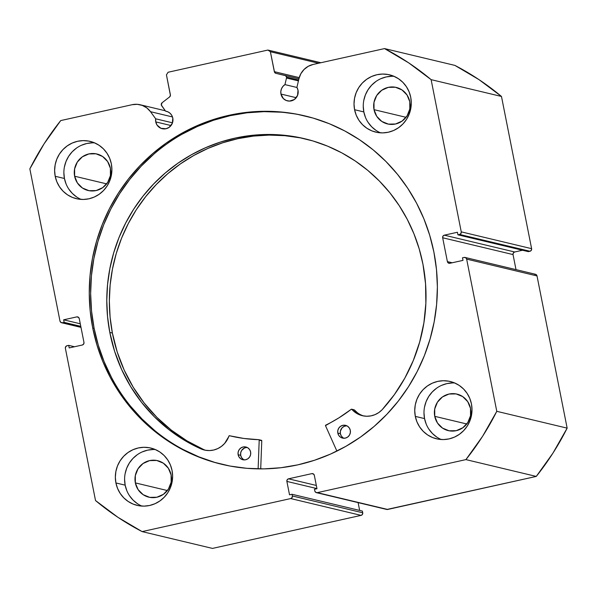 <?xml version="1.0" encoding="UTF-8"?>
<svg xmlns="http://www.w3.org/2000/svg" width="597" height="597" viewBox="0 0 597 597"><rect width="100%" height="100%" fill="white"/><g stroke="black" fill="none" stroke-linecap="round" stroke-linejoin="round"><path stroke-width="0.9" d="M286.485 78.035L298.433 80.894L286.485 78.035L284.948 84.61L282.926 86.393L281.515 88.707L280.844 91.348L280.963 94.057L296.239 97.707L280.963 94.057L283.366 98.587L286.194 100.475L289.523 101.094L294.351 99.505L297.537 95.438L298.015 90.266A8.948 8.686 103.4 0 1 287.411 100.871A8.948 8.686 103.4 0 1 284.948 84.61L296.955 87.475L284.948 84.61L286.485 78.035A2.179 2.119 103.4 0 0 286.5 77.095A2.179 2.119 103.4 0 1 286.485 78.035M298.642 79.991L286.5 77.095L298.642 79.991M534.509 274.262L536.106 274.56L537.009 275.926L567.15 428.139L496.786 411.326L466.653 259.113A2.179 2.119 103.4 0 0 464.153 257.449L462.488 257.814L462.996 260.374L449.892 263.284A2.179 2.119 103.4 0 1 447.392 261.62L452.213 262.77L447.392 261.62L442.668 237.763A2.179 2.119 103.4 0 1 444.325 235.173L514.689 251.986L522.509 250.247L514.689 251.986L444.325 235.173L457.429 232.263L457.929 234.815L459.593 234.449A2.179 2.119 103.4 0 0 461.25 231.852L531.614 248.665L531.3 250.307L529.957 251.262A2.179 2.119 -76.6 0 0 531.614 248.665L501.48 96.46L431.116 79.647L501.48 96.46L531.614 248.665L461.25 231.852L431.116 79.647A270.657 262.613 103.4 0 0 384.528 48.588L454.884 65.394L479.003 79.64L501.48 96.46A270.657 262.613 -76.6 0 0 454.884 65.394L384.528 48.588L313.112 64.461A18.85 18.291 103.4 0 0 298.94 78.7L296.91 87.401A8.948 8.686 103.4 0 1 298.015 90.266L296.91 87.401L298.94 78.7L300.851 73.73L304.037 69.491L308.231 66.312L313.112 64.461L384.528 48.588L408.647 62.827L431.116 79.647L461.25 231.852L460.944 233.494L459.593 234.449L457.929 234.815L457.429 232.263L444.325 235.173L442.981 236.128L442.668 237.763L447.392 261.62L448.302 262.986L449.892 263.284L462.996 260.374L462.488 257.814L464.153 257.449L465.742 257.747L466.653 259.113L496.786 411.326L482.592 436.295L465.914 459.608L317.32 492.644L315.723 492.353L314.82 490.98L314.477 489.279L316.977 488.719L314.32 475.302L313.41 473.936L311.821 473.637L288.53 478.816L287.187 479.764L286.873 481.406L289.53 494.823L292.023 494.271L292.366 495.973L292.052 497.614L290.709 498.562L142.116 531.606L117.997 517.36L95.52 500.54L65.386 348.335L65.7 346.693L67.043 345.738L68.707 345.372L69.215 347.924L82.311 345.014L83.655 344.066L83.968 342.424L79.244 318.567L78.341 317.201L76.744 316.903L63.648 319.813L64.155 322.373L62.491 322.738L60.894 322.44L59.991 321.074L29.85 168.861L44.051 143.892L60.73 120.579L132.138 104.699L137.31 104.318L142.362 105.438L146.884 107.96L150.519 111.699L155.675 118.803L155.757 121.9L171.026 125.549L155.757 121.9L157.063 125.094L160.981 128.318L166.011 128.736L169.138 127.348L172.324 123.28L172.802 118.109A8.948 8.686 103.4 0 1 162.197 128.706A8.948 8.686 103.4 0 1 155.675 118.803L172.496 122.818L155.675 118.803L150.519 111.699L172.496 116.952L150.519 111.699A18.85 18.291 103.4 0 0 140.161 104.759A18.85 18.291 103.4 0 0 132.138 104.699L60.73 120.579A270.657 262.613 103.4 0 0 29.85 168.861L59.991 321.074A2.179 2.119 103.4 0 0 62.491 322.738L64.155 322.373L80.782 326.343L64.155 322.373L63.648 319.813L80.282 323.79L63.648 319.813L76.744 316.903L78.505 317.32L76.744 316.903A2.179 2.119 103.4 0 1 79.244 318.567L83.968 342.424A2.179 2.119 103.4 0 1 82.311 345.014L69.215 347.924L68.707 345.372L74.491 346.753L68.707 345.372L67.043 345.738A2.179 2.119 103.4 0 0 65.386 348.335L95.52 500.54A270.657 262.613 103.4 0 0 142.116 531.606L290.709 498.562L361.066 515.375L212.472 548.412L142.116 531.606L212.472 548.412L361.066 515.375A2.179 2.119 -76.6 0 0 362.722 512.786L362.416 514.427L361.066 515.375L290.709 498.562A2.179 2.119 103.4 0 0 292.366 495.973L292.023 494.271L362.386 511.084L362.722 512.786L292.366 495.973L362.722 512.786L362.386 511.084L292.023 494.271L289.53 494.823L286.873 481.406L316.947 488.592L286.873 481.406A2.179 2.119 103.4 0 1 288.53 478.816L311.821 473.637L313.582 474.055L311.821 473.637A2.179 2.119 103.4 0 1 314.32 475.302L316.977 488.719L314.477 489.279L314.82 490.98A2.179 2.119 103.4 0 0 317.32 492.644L465.914 459.608L536.27 476.421L386.849 509.472M284.918 75.431L275.918 73.334A2.179 2.119 103.4 0 1 275.904 73.327A2.179 2.119 103.4 0 1 274.336 71.67L270.389 51.73L318.589 63.245L270.389 51.73L267.889 50.058L168.093 72.252L166.436 74.841L170.384 94.781A2.179 2.119 103.4 0 1 169.563 96.975L162.115 102.729A2.179 2.119 103.4 0 0 161.675 105.788L165.57 111.146L167.13 111.52L165.57 111.146A8.948 8.686 103.4 0 1 172.802 118.109L171.891 115.572L170.272 113.445L168.1 111.923L165.57 111.146L161.324 105.02L162.115 102.729L169.563 96.975L170.414 95.393L166.436 74.841L168.093 72.252L267.889 50.058L270.389 51.73L274.538 72.244L275.918 73.334L285.47 75.647L286.5 77.095A2.179 2.119 103.4 0 0 284.926 75.431A2.179 2.119 103.4 0 1 284.926 75.431L298.925 78.774L284.941 75.438M92.729 328.022A179.093 173.772 103.4 0 1 304.94 115.908A179.093 173.772 103.4 0 1 433.907 252.165L429.698 235.218L423.885 218.8L416.519 203.077L407.684 188.182L397.453 174.272L385.938 161.481L373.237 149.922L359.476 139.713L344.797 130.959L329.328 123.728L313.224 118.109L296.634 114.139L279.732 111.87L262.665 111.311L245.606 112.475L228.718 115.355L212.166 119.915L196.107 126.109L180.69 133.892L166.07 143.168L152.392 153.869L139.78 165.876L128.355 179.078L118.228 193.353L109.505 208.562L102.259 224.547L96.565 241.173L92.475 258.262L90.035 275.665L89.259 293.202L90.162 310.709L92.729 328.022L96.945 344.969L102.759 361.386L110.117 377.11L118.952 392.005L129.183 405.915L140.698 418.706L153.399 430.265L167.16 440.474L181.846 449.228L197.316 456.459L213.42 462.078L230.002 466.048L246.912 468.317L263.971 468.876L281.03 467.712L297.918 464.832L314.47 460.272L330.537 454.078L345.947 446.295L360.566 437.019L374.252 426.318L386.863 414.311L398.289 401.109L408.408 386.834L417.139 371.625L424.385 355.64L430.079 339.014L434.161 321.925L436.608 304.522L437.385 286.985L436.482 269.478L433.907 252.165A179.093 173.772 103.4 0 1 221.696 464.279A179.093 173.772 103.4 0 1 92.729 328.022L94.117 328.35L92.729 328.022M305.634 116.072A179.093 173.772 -76.6 0 0 94.117 328.35A179.093 173.772 -76.6 0 0 222.39 464.444M423.982 412.87L424.549 418.594L415.311 416.385A29.469 28.589 103.4 0 1 450.22 381.49A29.469 28.589 103.4 0 1 471.443 403.908L469.794 398.415L467.13 393.378L463.548 388.983L459.197 385.408L454.235 382.774L448.854 381.199L443.265 380.729L437.683 381.393L432.318 383.17L427.377 385.975L423.049 389.707L419.504 394.229L416.878 399.363L415.266 404.908L414.736 410.661L415.311 416.385L416.96 421.878L419.624 426.915L423.198 431.31L427.556 434.892L432.512 437.519L437.892 439.093L443.481 439.564L449.071 438.899L454.436 437.131L459.377 434.317L463.705 430.586L467.25 426.064L469.876 420.93L471.488 415.385L472.018 409.639L471.443 403.908A29.469 28.589 103.4 0 1 436.526 438.81A29.469 28.589 103.4 0 1 415.311 416.385L424.549 418.594A29.469 28.589 -76.6 0 0 441.243 439.511M124.594 479.436L125.161 485.16L115.915 482.951A29.469 28.589 103.4 0 1 150.832 448.056A29.469 28.589 103.4 0 1 172.055 470.473L170.406 464.981L167.742 459.944L164.16 455.548L159.809 451.966L154.847 449.34L149.466 447.765L143.877 447.295L138.295 447.959L132.93 449.735L127.982 452.541L123.661 456.272L120.116 460.794L117.482 465.929L115.878 471.473L115.348 477.227L115.915 482.951L117.572 488.443L120.236 493.48L123.81 497.876L128.161 501.458L133.124 504.084L138.504 505.659L144.093 506.129L149.675 505.465L155.048 503.696L159.989 500.883L164.309 497.152L167.861 492.629L170.488 487.495L172.093 481.951L172.623 476.197L172.055 470.473A29.469 28.589 103.4 0 1 137.138 505.375A29.469 28.589 103.4 0 1 115.915 482.951L125.161 485.16A29.469 28.589 -76.6 0 0 141.855 506.077M363.26 106.199L363.827 111.923L354.588 109.714A29.469 28.589 103.4 0 1 389.498 74.812A29.469 28.589 103.4 0 1 410.721 97.236L409.072 91.744L406.408 86.707L402.826 82.311L398.475 78.729L393.513 76.103L388.132 74.528L382.543 74.058L376.961 74.722L371.595 76.491L366.655 79.304L362.327 83.035L358.782 87.558L356.155 92.692L354.543 98.236L354.014 103.99L354.588 109.714L356.237 115.206L358.901 120.243L362.476 124.639L366.834 128.221L371.789 130.847L377.17 132.422L382.759 132.892L388.348 132.228L393.714 130.452L398.654 127.646L402.982 123.915L406.527 119.393L409.154 114.258L410.766 108.714L411.288 102.96L410.721 97.236A29.469 28.589 103.4 0 1 375.804 132.131A29.469 28.589 103.4 0 1 354.588 109.714L363.827 111.923A29.469 28.589 -76.6 0 0 380.52 132.84M63.872 172.764L64.439 178.488L55.193 176.279A29.469 28.589 103.4 0 1 90.11 141.377A29.469 28.589 103.4 0 1 111.333 163.802L109.684 158.309L107.012 153.272L103.438 148.877L99.087 145.295L94.125 142.668L88.744 141.093L83.155 140.623L77.573 141.288L72.207 143.056L67.26 145.869L62.939 149.601L59.394 154.123L56.76 159.257L55.155 164.802L54.626 170.555L55.193 176.279L56.842 181.772L59.513 186.809L63.088 191.204L67.439 194.786L72.401 197.413L77.782 198.988L83.371 199.458L88.953 198.794L94.319 197.017L99.266 194.212L103.587 190.48L107.139 185.958L109.766 180.824L111.37 175.279L111.9 169.526L111.333 163.802A29.469 28.589 103.4 0 1 76.416 198.697A29.469 28.589 103.4 0 1 55.193 176.279L64.439 178.488A29.469 28.589 -76.6 0 0 81.132 199.405M74.625 176.227L106.662 183.876L74.625 176.227A18.768 18.216 103.4 0 1 96.871 153.989A18.768 18.216 103.4 0 1 110.385 168.272A18.768 18.216 103.4 0 1 88.147 190.503A18.768 18.216 103.4 0 1 74.625 176.227L74.603 168.914L77.297 162.108L82.311 156.847L88.878 153.936L95.998 153.81L102.587 156.489L107.639 161.571L110.385 168.272L110.415 175.585L107.714 182.391L102.699 187.652L96.132 190.562L89.013 190.689L82.431 188.01L77.379 182.928L74.625 176.227M374.02 109.661L406.05 117.31L374.02 109.661A18.768 18.216 103.4 0 1 396.259 87.423A18.768 18.216 103.4 0 1 409.781 101.706A18.768 18.216 103.4 0 1 387.535 123.945A18.768 18.216 103.4 0 1 374.02 109.661L373.991 102.348L376.692 95.542L381.707 90.281L388.274 87.371L395.386 87.244L401.975 89.923L407.027 95.005L409.781 101.706L409.803 109.02L407.102 115.825L402.087 121.087L395.527 123.997L388.408 124.124L381.819 121.445L376.767 116.363L374.02 109.661M135.347 482.898L167.384 490.547L135.347 482.898A18.768 18.216 103.4 0 1 157.593 460.66A18.768 18.216 103.4 0 1 171.108 474.943A18.768 18.216 103.4 0 1 148.869 497.182A18.768 18.216 103.4 0 1 135.347 482.898L135.325 475.585L138.026 468.779L143.041 463.518L149.601 460.608L156.72 460.481L163.309 463.16L168.361 468.242L171.108 474.943L171.138 482.257L168.436 489.062L163.421 494.323L156.854 497.234L149.735 497.361L143.153 494.682L138.101 489.6L135.347 482.898M434.743 416.333L466.772 423.982L434.743 416.333A18.768 18.216 103.4 0 1 456.981 394.102A18.768 18.216 103.4 0 1 470.503 408.378A18.768 18.216 103.4 0 1 448.257 430.616A18.768 18.216 103.4 0 1 434.743 416.333L434.713 409.02L437.414 402.214L442.429 396.953L448.996 394.042L456.115 393.916L462.697 396.595L467.749 401.677L470.503 408.378L470.526 415.691L467.824 422.497L462.809 427.758L456.25 430.668L449.131 430.795L442.541 428.116L437.489 423.034L434.743 416.333M529.957 251.262L528.293 251.628L457.929 234.815L528.293 251.628L529.957 251.262L459.593 234.449L529.957 251.262M514.689 251.986L513.345 252.934L513.032 254.576L516.009 269.628L513.032 254.576L442.668 237.763L513.032 254.576A2.179 2.119 -76.6 0 1 514.689 251.986M465.078 257.456L535.442 274.269A2.179 2.119 -76.6 0 1 537.009 275.926L466.653 259.113L537.009 275.926L567.15 428.139L552.949 453.108L536.27 476.421L387.677 509.457L317.32 492.644L387.677 509.457A2.179 2.119 -76.6 0 1 386.752 509.457L316.388 492.644M358.103 502.607L359.655 510.428L358.103 502.607M92.401 142.832L86.811 143.496L81.446 145.265M76.506 148.078L72.177 151.81L68.633 156.332L66.006 161.466L64.401 167.011M94.639 142.884A29.469 28.589 -76.6 0 0 64.439 178.488L66.088 183.98M68.752 189.018L72.334 193.413L76.685 196.995M391.789 76.267L386.207 76.931L380.841 78.707M375.894 81.513L371.573 85.244L368.028 89.766L365.394 94.901L363.789 100.445M394.027 76.319A29.469 28.589 -76.6 0 0 363.827 111.923L365.476 117.415M368.148 122.452L371.722 126.848L376.073 130.43M153.123 449.504L147.541 450.168L142.168 451.944M137.228 454.75L132.907 458.481L129.355 463.003L126.728 468.138L125.124 473.682M155.362 449.556A29.469 28.589 -76.6 0 0 125.161 485.16L126.81 490.652M129.474 495.689L133.056 500.085L137.407 503.667M452.511 382.938L446.929 383.602L441.564 385.378M436.616 388.184L432.295 391.916L428.75 396.438L426.116 401.572L424.512 407.117M454.75 382.99A29.469 28.589 -76.6 0 0 424.549 418.594L426.206 424.086M428.87 429.124L432.444 433.519L436.795 437.101M274.336 71.67L299.231 77.617L274.336 71.67M267.889 50.058L320.91 62.73L267.889 50.058M80.946 327.149L62.491 322.738L80.946 327.149M316.328 485.458L288.53 478.816L316.328 485.458M281.12 112.199L264.053 111.646L246.994 112.811L230.106 115.684L213.554 120.243L197.488 126.445L182.078 134.221M153.78 154.198L141.161 166.205L129.743 179.413L119.616 193.682L110.885 208.89L103.647 224.882L97.953 241.501L93.863 258.598L91.416 275.993L90.647 293.537L91.55 311.044L94.117 328.35L98.326 345.297L104.147 361.715L111.505 377.446M130.571 406.244L142.086 419.042L154.787 430.594M183.234 449.563L198.697 456.787L214.808 462.414M536.27 476.421A270.657 262.613 -76.6 0 0 567.15 428.139L496.786 411.326A270.657 262.613 103.4 0 1 465.914 459.608L536.27 476.421M354.111 409.803L351.82 409.333A0.433 0.425 103.4 0 0 351.245 409.281A149.519 145.071 103.4 0 1 325.731 425.146A0.433 0.425 103.4 0 0 325.522 425.728L336.895 451.093L325.522 425.728A0.433 0.425 103.4 0 1 325.492 425.631L338.872 417.878L351.387 409.206L358.566 414.378L362.551 415.743L366.737 416.251L370.953 415.878L375.013 414.639L378.767 412.594L382.05 409.818L394.333 394.684L404.803 378.177L413.288 360.536L419.684 342.006L423.9 322.858L425.862 303.366L425.557 283.799L422.989 264.434A164.227 159.354 103.4 0 1 382.05 409.818L382.043 409.811A21.44 20.798 103.4 0 1 362.364 415.699A21.44 20.798 103.4 0 1 351.82 409.333L354.387 409.945L357.506 412.826M346.633 425.803L344.2 426.333L342.133 427.773L340.387 431.146L340.38 433.691L337.812 433.079A6.545 6.351 103.4 0 1 345.581 425.355A6.545 6.351 103.4 0 1 350.305 430.37L349.357 428.027L347.603 426.243L345.305 425.295L342.827 425.325L340.529 426.333L338.768 428.161L337.82 430.527L337.812 433.079L338.76 435.422L340.514 437.205L342.812 438.153L345.29 438.123L347.588 437.116L349.349 435.288L350.297 432.922L350.305 430.37A6.545 6.351 103.4 0 1 342.536 438.094A6.545 6.351 103.4 0 1 337.812 433.079L340.38 433.691A6.545 6.351 -76.6 0 0 343.857 438.258M246.957 447.444L244.516 447.974L241.658 450.414L240.71 452.787L240.703 455.339L238.136 454.72A6.545 6.351 103.4 0 1 245.904 446.996A6.545 6.351 103.4 0 1 250.621 452.011L249.673 449.668L247.919 447.884L245.628 446.937L243.143 446.974L240.852 447.974L239.091 449.802L238.143 452.175L238.136 454.72L239.084 457.071L240.837 458.847L243.136 459.794L245.613 459.765L247.912 458.757L249.665 456.929L250.621 454.563L250.621 452.011A6.545 6.351 103.4 0 1 242.86 459.735A6.545 6.351 103.4 0 1 238.136 454.72L240.703 455.339A6.545 6.351 -76.6 0 0 244.173 459.906M109.811 332.439A164.227 159.354 103.4 0 1 304.567 138.705A164.227 159.354 103.4 0 1 422.989 264.434L419.198 248.882L413.937 233.8L407.251 219.338L399.214 205.644L389.901 192.838L379.393 181.048L367.797 170.391L355.23 160.974L341.797 152.869L327.649 146.175L312.903 140.944L297.716 137.228L282.224 135.071L266.575 134.482L250.934 135.474L235.434 138.034L220.233 142.138L205.48 147.75L191.316 154.81L177.869 163.25L165.279 173.003L153.66 183.951L143.123 196.01L133.78 209.054L125.713 222.957L118.997 237.591L113.706 252.807L109.885 268.463L107.564 284.411L106.781 300.492L107.535 316.552L109.811 332.439L112.385 333.051L109.811 332.439L114.617 351.312L121.587 369.431L130.624 386.543L141.593 402.393L154.339 416.766L168.682 429.444L184.421 440.265L201.331 449.063A164.227 159.354 103.4 0 1 109.811 332.439M305.851 139.019A164.227 159.354 -76.6 0 0 112.385 333.051A164.227 159.354 -76.6 0 0 203.853 449.653M260.71 468.899L261.77 440.743L259.202 440.131L258.12 468.876L259.202 440.131L261.77 440.743L260.71 468.899M258.882 439.691A0.433 0.425 103.4 0 0 258.8 439.683A149.519 145.071 103.4 0 1 230.114 435.885A149.519 145.071 103.4 0 1 229.449 435.72A0.433 0.425 103.4 0 0 228.95 436.011A21.44 20.798 103.4 0 1 204.316 450.019A21.44 20.798 103.4 0 1 201.331 449.048L205.375 450.242L209.584 450.563L213.778 450.004L217.786 448.593L221.45 446.377L224.614 443.459L229.3 435.713L244.016 438.474L258.8 439.683L259.202 440.131A0.433 0.425 103.4 0 0 258.882 439.691L261.449 440.31A0.433 0.425 -76.6 0 0 261.367 440.295L261.77 440.743A0.433 0.425 -76.6 0 0 261.449 440.31M300.284 137.847L284.791 135.683L269.143 135.094L253.501 136.086L238.002 138.646L222.8 142.75L208.047 148.362L193.883 155.421L180.436 163.869L167.847 173.615L156.227 184.57L145.69 196.622L136.347 209.666L128.28 223.577L121.564 238.203L116.273 253.419L112.452 269.075L110.132 285.023L109.348 301.104L110.102 317.164L112.385 333.051L117.191 351.924L124.161 370.043L133.191 387.154L144.161 403.005L156.907 417.378L171.249 430.064L186.988 440.877L203.898 449.675M247.151 447.444A6.545 6.351 -76.6 0 0 240.703 455.339L241.651 457.683L243.404 459.459M346.835 425.803A6.545 6.351 -76.6 0 0 340.38 433.691L341.327 436.041L343.081 437.817M229.449 435.72L230.77 436.041L229.449 435.72M203.898 449.668L201.331 449.048L203.898 449.668A21.44 20.798 -76.6 0 0 205.607 450.28M351.603 409.199L354.17 409.811A0.433 0.425 -76.6 0 1 354.387 409.945A21.44 20.798 -76.6 0 0 363.663 415.96M61.573 322.738L80.991 327.372M140.34 104.796L165.287 110.758"/></g></svg>
